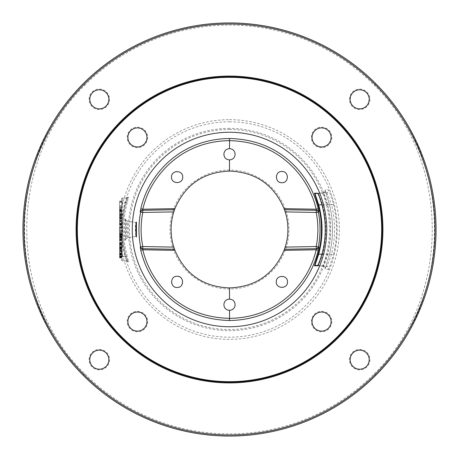 <?xml version="1.0" encoding="UTF-8"?>
<svg xmlns="http://www.w3.org/2000/svg" width="459" height="459" viewBox="0 0 459 459"><rect width="100%" height="100%" fill="white"/><g stroke="black" fill="none" stroke-linecap="round" stroke-linejoin="round"><path stroke-width="0.34" stroke-dasharray="2.29 1.72" d="M384.298 92.752C451.186 167.38 451.186 291.62 384.298 366.248A206.55 206.55 0 0 0 384.298 92.752L375.829 83.722A206.55 206.55 0 0 0 83.177 83.722L74.702 92.752A206.55 206.55 0 0 0 74.702 366.248C7.814 291.62 7.814 167.38 74.702 92.752M384.298 366.248L375.829 375.278A206.55 206.55 0 0 1 83.171 375.278L74.702 366.248M84.697 85.242A204.393 204.393 0 0 1 374.303 85.242C451.564 160.581 451.564 298.419 374.303 373.758A204.393 204.393 0 0 1 84.697 373.758C7.436 298.419 7.436 160.581 84.697 85.242L83.171 83.722M130.184 130.184A10.236 10.236 0 0 1 144.66 130.184A10.236 10.236 0 0 1 144.66 144.66A10.236 10.236 0 0 1 130.184 144.66A10.236 10.236 0 0 1 130.184 130.184M130.184 328.816A10.236 10.236 0 0 1 130.184 314.34A10.236 10.236 0 0 1 144.66 314.34A10.236 10.236 0 0 1 144.66 328.816A10.236 10.236 0 0 1 130.184 328.816M328.816 328.816A10.236 10.236 0 0 1 314.34 328.816A10.236 10.236 0 0 1 314.34 314.34A10.236 10.236 0 0 1 328.816 314.34A10.236 10.236 0 0 1 328.816 328.816M328.816 130.184A10.236 10.236 0 0 1 328.816 144.66A10.236 10.236 0 0 1 314.34 144.66A10.236 10.236 0 0 1 314.34 130.184A10.236 10.236 0 0 1 328.816 130.184M92.081 92.081A10.236 10.236 0 0 1 106.563 92.081A10.236 10.236 0 0 1 106.563 106.563A10.236 10.236 0 0 1 92.081 106.563A10.236 10.236 0 0 1 92.081 92.081M92.081 366.919A10.236 10.236 0 0 1 92.081 352.437A10.236 10.236 0 0 1 106.563 352.437A10.236 10.236 0 0 1 106.563 366.919A10.236 10.236 0 0 1 92.081 366.919M366.919 366.919A10.236 10.236 0 0 1 352.437 366.919A10.236 10.236 0 0 1 352.437 352.437A10.236 10.236 0 0 1 366.919 352.437A10.236 10.236 0 0 1 366.919 366.919M366.919 92.081A10.236 10.236 0 0 1 366.919 106.563A10.236 10.236 0 0 1 352.437 106.563A10.236 10.236 0 0 1 352.437 92.081A10.236 10.236 0 0 1 366.919 92.081M229.5 128.354A101.146 101.146 0 0 0 128.354 229.5A101.146 101.146 0 0 0 229.5 330.646A101.146 101.146 0 0 0 330.646 229.5A101.146 101.146 0 0 0 229.5 128.354M127.195 202.654A105.771 105.771 0 0 0 127.195 256.346L128.543 261.682L127.797 261.682L126.064 256.351L125.02 256.621A107.94 107.94 0 0 1 122.272 241.893C121.979 236.374 121.962 223.177 122.272 217.107A107.94 107.94 0 0 1 125.02 202.379L126.77 198.07L127.522 198.07L126.15 202.379A106.849 106.849 0 0 0 126.15 256.621L127.522 260.93L126.77 260.93L125.02 256.621L122.272 256.621L122.272 260.93L126.77 260.93L127.665 261.429L126.064 256.351A106.861 106.861 0 0 1 126.064 202.648L127.797 197.318L128.543 197.318L127.195 202.654L122.272 202.379L122.272 256.621L122.272 241.893L121.733 241.893L121.733 217.107L122.272 217.107L122.272 202.379L126.064 202.648C121.497 220.549 121.497 238.451 126.064 256.351M125.554 218.731C124.475 217.962 124.475 241.061 125.554 240.269L125.554 218.731A2.157 2.152 -88 0 0 127.321 221.077C126.254 220.435 126.254 238.582 127.321 237.923L127.321 221.077L135.807 222.569L135.801 236.431L135.262 228.054L135.801 222.569L127.321 221.077C125.806 220.171 125.232 219.586 125.6 219.322L125.6 239.678C125.238 239.409 125.812 238.823 127.327 237.923L135.807 236.431L127.321 237.923A2.157 2.152 88.2 0 0 125.554 240.269M229.5 76.796A152.704 152.704 0 0 1 382.204 229.5A152.704 152.704 0 0 1 229.5 382.204A152.704 152.704 0 0 1 76.796 229.5A152.704 152.704 0 0 1 229.5 76.796M92.592 92.592A9.519 9.519 0 0 1 106.052 92.592A9.519 9.519 0 0 1 106.052 106.052A9.519 9.519 0 0 1 92.592 106.052A9.519 9.519 0 0 1 92.592 92.592M92.592 366.408A9.519 9.519 0 0 1 92.592 352.948A9.519 9.519 0 0 1 106.052 352.948A9.519 9.519 0 0 1 106.052 366.408A9.519 9.519 0 0 1 92.592 366.408M366.408 366.408A9.519 9.519 0 0 1 352.948 366.408A9.519 9.519 0 0 1 352.948 352.948A9.519 9.519 0 0 1 366.408 352.948A9.519 9.519 0 0 1 366.408 366.408M366.408 92.592A9.519 9.519 0 0 1 366.408 106.052A9.519 9.519 0 0 1 352.948 106.052A9.519 9.519 0 0 1 352.948 92.592A9.519 9.519 0 0 1 366.408 92.592M314.966 193.549L318.213 193.543C318.426 194.501 318.276 191.397 322.597 204.714C326.911 221.238 326.911 237.762 322.597 254.286C319.929 262.232 318.466 265.956 318.213 265.457L314.966 265.451M322.029 204.869L331.553 204.737C327.938 194.96 326.263 190.99 326.521 192.814L323.297 192.814L327.462 204.737C331.559 221.244 331.559 237.751 327.462 254.263L323.297 266.186L326.521 266.186C326.332 267.867 328.013 263.891 331.553 254.263C335.489 237.756 335.489 221.244 331.553 204.737L333.458 204.278C329.51 189.951 328.328 190.227 328.334 189.865L325.098 189.842L329.367 204.261L327.462 204.731L321.994 204.72M322.029 254.131L331.553 254.263L333.458 254.722C337.48 237.911 337.48 221.095 333.458 204.278M317.835 265.572A0.539 0.539 -90 0 1 318.213 265.457L326.521 266.186A2.157 2.152 90 0 1 328.334 269.135C328.139 271.131 329.849 266.329 333.458 254.722M314.977 265.457L323.297 266.186L314.977 265.457A0.539 0.539 -90 0 0 314.937 265.451L314.977 265.457M321.994 254.28L327.462 254.263L329.367 254.739L325.098 269.158L328.334 269.135M314.977 193.543L323.297 192.814L314.931 193.549A0.539 0.539 90 0 0 314.977 193.543M317.835 193.428A0.539 0.539 90 0 0 318.213 193.543L326.521 192.814A2.157 2.152 -90 0 0 328.334 189.865M229.5 129.472A100.028 100.028 0 0 1 329.528 229.5A100.028 100.028 0 0 1 229.5 329.528A100.028 100.028 0 0 1 129.472 229.5A100.028 100.028 0 0 1 229.5 129.472M229.5 170.014A59.486 59.486 0 0 0 170.014 229.5A59.486 59.486 0 0 0 229.5 288.986A59.486 59.486 0 0 0 288.986 229.5A59.486 59.486 0 0 0 229.5 170.014M235.111 154.281A5.611 5.611 0 0 1 229.5 159.893A5.611 5.611 0 0 1 223.889 154.281A5.611 5.611 0 0 1 229.5 148.664A5.611 5.611 0 0 1 235.111 154.281M223.889 304.719A5.611 5.611 0 0 1 229.5 299.107A5.611 5.611 0 0 1 235.111 304.719A5.611 5.611 0 0 1 229.5 310.336A5.611 5.611 0 0 1 223.889 304.719M182.722 177.111A5.611 5.611 0 0 1 177.111 182.722A5.611 5.611 0 0 1 171.5 177.111A5.611 5.611 0 0 1 177.111 171.5A5.611 5.611 0 0 1 182.722 177.111M177.111 276.278A5.611 5.611 0 0 1 182.722 281.889A5.611 5.611 0 0 1 177.111 287.5A5.611 5.611 0 0 1 171.5 281.889A5.611 5.611 0 0 1 177.111 276.278M276.278 281.889A5.611 5.611 0 0 1 281.889 276.278A5.611 5.611 0 0 1 287.5 281.889A5.611 5.611 0 0 1 281.889 287.5A5.611 5.611 0 0 1 276.278 281.889M281.889 182.722A5.611 5.611 0 0 1 276.278 177.111A5.611 5.611 0 0 1 281.889 171.5A5.611 5.611 0 0 1 287.5 177.111A5.611 5.611 0 0 1 281.889 182.722M229.5 171.092A58.408 58.408 0 0 0 171.092 229.5A58.408 58.408 0 0 0 229.5 287.908A58.408 58.408 0 0 0 287.908 229.5A58.408 58.408 0 0 0 229.5 171.092M142.743 210.291L174.535 209.734M174.535 249.266L142.743 248.709M316.257 248.709L284.465 249.266M284.465 209.734L316.257 210.291M130.695 130.695A9.519 9.519 0 0 1 144.155 130.695A9.519 9.519 0 0 1 144.155 144.155A9.519 9.519 0 0 1 130.695 144.155A9.519 9.519 0 0 1 130.695 130.695M130.695 328.305A9.519 9.519 0 0 1 130.695 314.845A9.519 9.519 0 0 1 144.155 314.845A9.519 9.519 0 0 1 144.155 328.305A9.519 9.519 0 0 1 130.695 328.305M328.305 328.305A9.519 9.519 0 0 1 314.845 328.305A9.519 9.519 0 0 1 314.845 314.845A9.519 9.519 0 0 1 328.305 314.845A9.519 9.519 0 0 1 328.305 328.305M328.305 130.695A9.519 9.519 0 0 1 328.305 144.155A9.519 9.519 0 0 1 314.845 144.155A9.519 9.519 0 0 1 314.845 130.695A9.519 9.519 0 0 1 328.305 130.695M122.272 198.07A0.539 0.539 0 0 0 121.733 198.609L121.733 202.379L121.733 198.609A0.539 0.539 0 0 1 122.272 198.07L127.522 198.07L122.272 198.07L122.272 202.379L122.272 198.07L126.77 198.07A1.079 1.079 90 0 0 127.797 197.318M121.733 217.107L121.733 241.893M121.733 260.391A0.539 0.539 0 0 0 122.272 260.93A0.539 0.539 0 0 1 121.733 260.391L121.733 256.621L121.733 260.391A0.539 0.539 0 0 0 122.272 260.93L127.522 260.93M121.733 201.3L121.733 207.766L121.733 201.3L119.581 201.3L119.581 207.766L119.581 201.3L121.733 201.3M121.733 212.075L121.733 216.39L121.733 210.279L121.733 212.075L119.581 212.075L119.581 214.41L119.581 211.358L119.581 212.075L121.733 212.075M121.733 222.139L121.733 217.824L121.733 222.139L119.581 222.139L119.581 225.008L119.581 217.824L119.581 222.139M121.733 232.914L121.733 226.448L121.733 232.914L119.581 232.914L119.581 226.448L119.581 232.914L121.733 232.914M121.733 235.427L121.733 240.814L121.733 235.427L119.581 235.427L119.581 234.348L119.581 235.427M121.733 245.123L121.733 249.438L121.733 243.327L121.733 245.123L119.581 245.123L119.581 247.458L119.581 244.406L119.581 245.123L121.733 245.123M121.733 257.7L121.733 250.872L121.733 257.7L119.581 257.7L119.581 250.872L119.581 257.7M121.733 201.885L121.733 206.464L121.733 201.076L121.733 201.885L119.581 201.885L119.581 205.655L119.581 201.885L121.733 201.885M121.733 212.66L121.733 207.543L121.733 212.66L119.581 212.66L119.581 207.543L119.581 212.66M121.733 216.975L121.733 213.739L121.733 219.127L121.733 214.548L121.733 216.975L119.581 216.975L119.581 213.739L119.581 217.646L119.581 214.548L119.581 217.509L119.581 216.975L121.733 216.975M121.733 221.014L121.733 225.323L121.733 220.205L121.733 223.573L121.733 221.014L119.581 221.014L119.581 225.323L119.581 220.205L119.581 223.573L119.581 221.014L121.733 221.014M121.733 229.632L121.733 226.402L121.733 231.789L121.733 229.632L119.581 229.632L119.581 226.402L119.581 229.632M121.733 237.716L121.733 232.868L121.733 237.716L119.581 237.716L119.581 236.775L119.581 237.716L121.733 237.716M121.733 238.795L121.733 243.643L121.733 238.795L119.581 238.795L119.581 243.643L119.581 238.795L121.733 238.795M121.733 245.531L121.733 244.722L121.733 245.531L119.581 245.531L119.581 244.722L119.581 245.531L121.733 245.531M121.733 251.859L121.733 246.609L121.733 251.859L119.581 251.859L119.581 251.056L119.581 251.859L121.733 251.859M121.733 256.713L121.733 252.938L121.733 257.924L121.733 254.154L121.733 256.713L119.581 256.713L119.581 257.516L119.581 255.904L119.581 256.713M121.733 223.573L121.733 224.382L121.733 223.573L119.581 223.573L119.581 223.975L119.581 223.573L121.733 223.573M121.733 229.098L121.733 227.882L121.733 229.098L119.581 229.098L119.581 230.309L119.581 227.882L119.581 229.098M127.195 256.346L119.581 256.621M121.733 202.379L119.581 202.379L121.733 202.379M121.733 207.766L119.581 207.766L121.733 207.766M119.581 215.133L119.581 213.515L119.581 215.311L121.733 215.133L119.581 215.133M119.581 216.206L119.581 215.85L119.581 216.39L121.733 216.206L119.581 216.206M119.581 210.463L119.581 211.358L119.581 210.279L121.733 210.463L119.581 210.463M119.581 209.384L119.581 209.746L119.581 209.206L121.733 209.384L119.581 209.384M119.581 232.197L119.581 227.526L119.581 232.197L121.733 232.197L119.581 232.197M119.581 235.966L119.581 237.223L119.581 235.966L121.733 235.966M119.581 237.94L119.581 239.558L119.581 237.94L121.733 237.94L119.581 237.94M119.581 239.736L119.581 240.814L119.581 239.736L121.733 239.736L119.581 239.736M119.581 248.181L119.581 246.563L119.581 248.359L121.733 248.181L119.581 248.181M119.581 249.254L119.581 248.898L119.581 249.438L121.733 249.254L119.581 249.254M119.581 243.511L119.581 244.406L119.581 243.327L121.733 243.511L119.581 243.511M119.581 242.432L119.581 242.794L119.581 242.254L121.733 242.432L119.581 242.432M119.581 206.464L119.581 205.655L119.581 206.464L121.733 206.464L119.581 206.464M119.581 218.186L119.581 217.509L119.581 218.318L121.733 218.186L119.581 218.186M119.581 218.995L121.733 218.995L119.581 218.995M119.581 224.652L119.581 224.112L119.581 225.053L119.581 224.652L121.733 224.652L119.581 224.652M119.581 225.191L121.733 225.191L119.581 225.191M119.581 224.244L121.733 224.244L119.581 224.244M119.581 236.236L119.581 235.565L119.581 236.236L121.733 236.236M119.581 235.025L119.581 233.809L119.581 235.025L121.733 235.025L119.581 235.025M119.581 233.27L119.581 233.809L119.581 232.868L119.581 233.27L121.733 233.27M119.581 251.188L119.581 251.727L119.581 250.648L119.581 251.188L121.733 251.188L119.581 251.188M119.581 249.977L119.581 248.089L119.581 249.977L121.733 249.977L119.581 249.977M119.581 247.55L119.581 248.761L119.581 247.418L121.733 247.55L119.581 247.55M119.581 246.741L121.733 246.741L119.581 246.741M119.581 255.095L119.581 256.845L119.581 254.556L119.581 255.095L121.733 255.095L119.581 255.095M119.581 254.286L119.581 252.938L119.581 254.825L119.581 254.286L121.733 254.286L119.581 254.286M119.581 257.115L119.581 256.575L119.581 257.654L119.581 256.845L121.733 257.115L119.581 257.115M119.581 257.924L121.733 257.924L119.581 257.924M119.581 254.016L119.581 254.556L119.581 253.477L119.581 254.016L121.733 254.016L119.581 254.016M119.581 253.345L121.733 253.345L119.581 253.345M121.733 211.18L119.581 211.18L121.733 211.18M121.733 213.515L119.581 213.515L121.733 213.515M121.733 214.41L119.581 214.41L121.733 214.41M121.733 215.85L119.581 215.85L121.733 215.85M121.733 216.39L119.581 216.39L121.733 216.39M121.733 209.746L119.581 209.746L121.733 209.746M121.733 209.206L119.581 209.206L121.733 209.206M121.733 211.358L119.581 211.358L121.733 211.358M121.733 210.819L119.581 210.819L121.733 210.819M121.733 210.279L119.581 210.279L121.733 210.279M121.733 214.233L119.581 214.233L121.733 214.233M121.733 214.772L119.581 214.772L121.733 214.772M121.733 215.311L119.581 215.311L121.733 215.311M121.733 225.008L119.581 225.008M121.733 220.699L119.581 220.699M121.733 217.824L119.581 217.824M121.733 218.903L119.581 218.903M121.733 221.416L119.581 221.416M121.733 223.935L119.581 223.935M121.733 227.526L119.581 227.526L121.733 227.526M121.733 226.448L119.581 226.448L121.733 226.448M121.733 234.348L119.581 234.348L121.733 234.348M121.733 235.605L119.581 235.605L121.733 235.605M121.733 236.505L119.581 236.505L121.733 236.505M121.733 237.223L119.581 237.223L121.733 237.223M121.733 238.663L119.581 238.663M121.733 239.196L119.581 239.196M121.733 239.558L119.581 239.558L121.733 239.558M121.733 240.814L119.581 240.814L121.733 240.814M121.733 240.636L119.581 240.636M121.733 240.275L119.581 240.275M121.733 238.841L119.581 238.841M121.733 236.328L119.581 236.328M121.733 234.888L119.581 234.888M121.733 234.532L119.581 234.532M121.733 244.228L119.581 244.228L121.733 244.228M121.733 246.563L119.581 246.563L121.733 246.563M121.733 247.458L119.581 247.458L121.733 247.458M121.733 248.898L119.581 248.898L121.733 248.898M121.733 249.438L119.581 249.438L121.733 249.438M121.733 242.794L119.581 242.794L121.733 242.794M121.733 242.254L119.581 242.254L121.733 242.254M121.733 244.406L119.581 244.406L121.733 244.406M121.733 243.867L119.581 243.867L121.733 243.867M121.733 243.327L119.581 243.327L121.733 243.327M121.733 247.281L119.581 247.281L121.733 247.281M121.733 247.82L119.581 247.82L121.733 247.82M121.733 248.359L119.581 248.359L121.733 248.359M121.733 254.825L119.581 254.825L121.733 254.825M121.733 253.747L119.581 253.747M121.733 250.872L119.581 250.872M121.733 251.951L119.581 251.951M121.733 201.076L119.581 201.076L121.733 201.076M121.733 205.655L119.581 205.655L121.733 205.655M121.733 211.851L119.581 211.851M121.733 210.509L119.581 210.509L121.733 210.509M121.733 209.7L119.581 209.7L121.733 209.7M121.733 207.543L119.581 207.543M121.733 208.352L119.581 208.352M121.733 210.102L119.581 210.102M121.733 213.739L119.581 213.739L121.733 213.739M121.733 217.646L119.581 217.646L121.733 217.646M121.733 218.725L119.581 218.725L121.733 218.725M121.733 219.127L119.581 219.127L121.733 219.127M121.733 214.548L119.581 214.548L121.733 214.548M121.733 217.509L119.581 217.509L121.733 217.509M121.733 217.916L119.581 217.916L121.733 217.916M121.733 218.318L119.581 218.318L121.733 218.318M121.733 223.303L119.581 223.303M121.733 220.205L119.581 220.205L121.733 220.205M121.733 223.435L119.581 223.435M121.733 224.112L119.581 224.112L121.733 224.112M121.733 225.053L119.581 225.053L121.733 225.053M121.733 225.323L119.581 225.323M121.733 224.382L119.581 224.382M121.733 223.975L119.581 223.975L121.733 223.975M121.733 228.559L119.581 228.559M121.733 231.789L119.581 231.789M121.733 230.98L119.581 230.98M121.733 230.441L119.581 230.441M121.733 227.75L119.581 227.75M121.733 227.211L119.581 227.211M121.733 226.402L119.581 226.402M121.733 230.309L119.581 230.309M121.733 227.882L119.581 227.882M121.733 237.584L119.581 237.584M121.733 237.314L119.581 237.314M121.733 236.775L119.581 236.775L121.733 236.775M121.733 235.565L119.581 235.565L121.733 235.565M121.733 233.809L119.581 233.809L121.733 233.809M121.733 233L119.581 233M121.733 232.868L119.581 232.868L121.733 232.868M121.733 233.677L119.581 233.677L121.733 233.677M121.733 234.079L119.581 234.079M121.733 234.486L119.581 234.486M121.733 236.098L119.581 236.098M121.733 236.907L119.581 236.907L121.733 236.907M121.733 239.604L119.581 239.604L121.733 239.604M121.733 243.643L119.581 243.643L121.733 243.643M121.733 244.722L119.581 244.722L121.733 244.722M121.733 251.056L119.581 251.056L121.733 251.056M121.733 251.727L119.581 251.727L121.733 251.727M121.733 250.648L119.581 250.648L121.733 250.648M121.733 248.761L119.581 248.761L121.733 248.761M121.733 248.089L119.581 248.089L121.733 248.089M121.733 247.011L119.581 247.011L121.733 247.011M121.733 246.609L119.581 246.609L121.733 246.609M121.733 250.918L119.581 250.918L121.733 250.918M121.733 250.516L119.581 250.516L121.733 250.516M121.733 248.221L119.581 248.221L121.733 248.221M121.733 247.418L119.581 247.418L121.733 247.418M121.733 257.516L119.581 257.516M121.733 256.575L119.581 256.575M121.733 256.306L119.581 256.306M121.733 255.904L119.581 255.904M121.733 254.688L119.581 254.688L121.733 254.688M121.733 254.154L119.581 254.154M121.733 257.654L119.581 257.654L121.733 257.654M121.733 253.477L119.581 253.477M121.733 253.075L119.581 253.075M121.733 252.938L119.581 252.938M121.733 253.884L119.581 253.884M121.733 256.443L119.581 256.443M121.733 256.845L119.581 256.845L121.733 256.845M121.733 254.556L119.581 254.556L121.733 254.556M121.733 255.766L119.581 255.766M121.733 256.983L119.581 256.983M121.733 257.384L119.581 257.384M375.829 83.722L374.303 85.242M83.171 375.278L84.697 373.758M375.829 375.278L374.303 373.758M229.5 119.656A109.844 109.844 0 0 1 339.344 229.5A109.844 109.844 0 0 1 229.5 339.344A109.844 109.844 0 0 1 119.656 229.5A109.844 109.844 0 0 1 229.5 119.656M229.5 121.807A107.693 107.693 0 0 1 337.193 229.5A107.693 107.693 0 0 1 229.5 337.193A107.693 107.693 0 0 1 121.807 229.5A107.693 107.693 0 0 1 229.5 121.807M136.346 236.66A0.539 0.539 -90.2 0 0 135.801 236.431L136.369 236.718M136.352 222.322A0.539 0.539 90.1 0 1 135.801 222.569L136.369 222.282M325.098 189.842A2.157 2.152 -90 0 1 323.297 192.814C324.983 191.908 325.626 191.122 325.219 190.462L329.367 204.261C333.55 221.083 333.55 237.911 329.367 254.739L325.219 268.538C325.62 267.7 324.978 266.914 323.297 266.186A2.157 2.152 90 0 1 325.098 269.158M122.272 260.93L122.272 256.621L121.733 256.621M127.797 261.682A1.079 1.079 -90 0 0 126.77 260.93M128.543 261.682A1.079 1.079 -90 0 0 127.533 260.93M128.543 197.318A1.079 1.079 90 0 1 127.522 198.07M329.367 204.261C333.55 221.083 333.55 237.911 329.367 254.739M126.064 202.648L127.665 197.571L126.77 198.07"/><path stroke-width="0.69" d="M229.5 22.95A206.55 206.55 0 0 0 22.95 229.5A206.55 206.55 0 0 0 229.5 436.05A206.55 206.55 0 0 0 436.05 229.5A206.55 206.55 0 0 0 229.5 22.95M229.5 24.029A205.471 205.471 0 0 0 24.029 229.5A205.471 205.471 0 0 0 229.5 434.971A205.471 205.471 0 0 0 434.971 229.5A205.471 205.471 0 0 0 229.5 24.029M136.432 236.919L135.898 227.957L136.432 222.081L136.432 236.919A0.539 0.539 -90.2 0 0 136.346 236.66M229.5 132.249A97.251 97.251 0 0 0 132.249 229.5A97.251 97.251 0 0 0 229.5 326.751A97.251 97.251 0 0 0 326.751 229.5A97.251 97.251 0 0 0 229.5 132.249M229.523 138.498C197.605 138.876 177.065 153.541 166.359 163.863C153.317 176.698 144.792 191.65 140.793 208.719L140.196 212.041L140.666 212.029A90.538 90.538 0 0 0 140.666 246.971L140.196 246.959L140.793 250.281C144.241 264.854 150.971 277.936 160.989 289.52C171.546 301.288 191.833 319.521 229.477 320.502C261.395 320.124 281.935 305.459 292.641 295.137C305.683 282.302 314.208 267.35 318.207 250.281L318.804 246.959L318.334 246.971A90.538 90.538 0 0 0 318.334 212.029L318.804 212.041L318.207 208.719C314.759 194.146 308.029 181.064 298.011 169.48C287.454 157.712 267.167 139.479 229.523 138.498L229.425 140.655C198.322 141.016 178.218 155.337 167.776 165.418C155.039 177.949 146.719 192.545 142.818 209.212L142.273 210.297L174.535 209.734L174.936 208.65C185.235 184.661 203.423 172.142 229.5 171.092L229.5 159.893C226.04 159.612 224.17 157.735 223.889 154.281C224.17 150.822 226.04 148.951 229.5 148.664C232.96 148.951 234.83 150.822 235.111 154.281C234.83 157.735 232.96 159.612 229.5 159.893M130.695 130.695A9.519 9.519 0 0 1 144.155 130.695A9.519 9.519 0 0 1 144.155 144.155A9.519 9.519 0 0 1 130.695 144.155A9.519 9.519 0 0 1 130.695 130.695M130.695 328.305A9.519 9.519 0 0 1 130.695 314.845A9.519 9.519 0 0 1 144.155 314.845A9.519 9.519 0 0 1 144.155 328.305A9.519 9.519 0 0 1 130.695 328.305M328.305 328.305A9.519 9.519 0 0 1 314.845 328.305A9.519 9.519 0 0 1 314.845 314.845A9.519 9.519 0 0 1 328.305 314.845A9.519 9.519 0 0 1 328.305 328.305M328.305 130.695A9.519 9.519 0 0 1 328.305 144.155A9.519 9.519 0 0 1 314.845 144.155A9.519 9.519 0 0 1 314.845 130.695A9.519 9.519 0 0 1 328.305 130.695M229.5 76.796A152.704 152.704 0 0 0 76.796 229.5A152.704 152.704 0 0 0 229.5 382.204A152.704 152.704 0 0 0 382.204 229.5A152.704 152.704 0 0 0 229.5 76.796M229.5 382.921A153.421 153.421 0 0 0 382.921 229.5A153.421 153.421 0 0 0 229.5 76.079A153.421 153.421 0 0 0 76.079 229.5A153.421 153.421 0 0 0 229.5 382.921M92.592 92.592A9.519 9.519 0 0 1 106.052 92.592A9.519 9.519 0 0 1 106.052 106.052A9.519 9.519 0 0 1 92.592 106.052A9.519 9.519 0 0 1 92.592 92.592M92.592 366.408A9.519 9.519 0 0 1 92.592 352.948A9.519 9.519 0 0 1 106.052 352.948A9.519 9.519 0 0 1 106.052 366.408A9.519 9.519 0 0 1 92.592 366.408M366.408 366.408A9.519 9.519 0 0 1 352.948 366.408A9.519 9.519 0 0 1 352.948 352.948A9.519 9.519 0 0 1 366.408 352.948A9.519 9.519 0 0 1 366.408 366.408M366.408 92.592A9.519 9.519 0 0 1 366.408 106.052A9.519 9.519 0 0 1 352.948 106.052A9.519 9.519 0 0 1 352.948 92.592A9.519 9.519 0 0 1 366.408 92.592M314.432 265.784L318.087 254.125A91.949 91.949 0 0 0 318.087 204.875L314.432 193.216L317.668 193.21C317.88 194.209 317.731 190.996 322.029 204.869A95.753 95.753 0 0 1 322.029 254.131C319.378 262.416 317.926 266.3 317.668 265.79L314.432 265.784A0.539 0.539 -90 0 1 314.926 265.451L318.655 254.286C323.153 237.762 323.153 221.238 318.655 204.714L314.931 193.549L317.812 193.4C318.638 194.513 320.049 198.334 322.029 204.869C326.326 221.29 326.326 237.71 322.029 254.131L320.376 259.524L317.812 265.6L318.179 265.457L314.931 265.451M318.087 254.125L321.994 254.28M318.087 204.875L321.994 204.72M285.194 247.097A58.408 58.408 0 0 0 285.194 211.903L316.222 212.448L316.257 210.291A2.157 2.152 -89 0 1 318.334 212.029L316.222 212.448A88.38 88.38 0 0 1 316.222 246.552L318.334 246.971A2.157 2.152 -91 0 1 316.257 248.709L316.222 246.552L285.194 247.097L284.064 250.35C273.765 274.339 255.577 286.858 229.5 287.908L229.5 299.107C232.96 299.388 234.83 301.265 235.111 304.719C234.83 308.178 232.96 310.049 229.5 310.336C226.04 310.049 224.17 308.178 223.889 304.719C224.17 301.265 226.04 299.388 229.5 299.107M285.194 211.903L284.064 208.65C273.765 184.661 255.577 172.142 229.5 171.092M173.806 211.903A58.408 58.408 0 0 0 173.806 247.097L142.778 246.552L142.743 248.709A2.157 2.152 91 0 1 140.666 246.971L142.778 246.552A88.38 88.38 0 0 1 142.778 212.448L140.666 212.029A2.157 2.152 89 0 1 142.743 210.291L142.778 212.448L173.806 211.903L174.535 209.734M173.806 247.097L174.936 250.35C185.235 274.339 203.423 286.858 229.5 287.908M174.535 249.266L142.273 248.703L142.818 249.788C146.18 264.017 152.755 276.788 162.538 288.103C172.854 299.589 192.637 317.393 229.425 318.345L229.575 318.345C260.678 317.984 280.782 303.663 291.224 293.582C303.961 281.051 312.281 266.455 316.182 249.788L316.727 248.703L284.465 249.266M142.743 248.709L142.273 248.703A2.157 2.152 -89 0 1 140.196 246.959M229.5 310.336L229.575 318.345M177.111 276.278C184.346 275.968 184.346 287.81 177.111 287.5C169.876 287.81 169.876 275.968 177.111 276.278M276.278 281.889C275.968 274.654 287.81 274.654 287.5 281.889C287.81 289.124 275.968 289.124 276.278 281.889M318.804 246.959A2.157 2.152 -91 0 1 316.727 248.703L316.257 248.709M284.465 209.734L316.727 210.297L316.182 209.212C312.82 194.983 306.245 182.212 296.462 170.897C286.146 159.411 266.363 141.607 229.575 140.655L229.425 140.655M316.257 210.291L316.727 210.297A2.157 2.152 91 0 1 318.804 212.041M229.5 148.664L229.575 140.655M281.889 182.722C274.654 183.032 274.654 171.19 281.889 171.5C289.124 171.19 289.124 183.032 281.889 182.722M182.722 177.111C183.032 184.346 171.19 184.346 171.5 177.111C171.19 169.876 183.032 169.876 182.722 177.111M140.196 212.041A2.157 2.152 89 0 1 142.273 210.297L142.743 210.291M140.793 208.719L142.818 209.212L174.936 208.65M318.207 208.719L316.182 209.212L284.064 208.65M318.207 250.281L316.182 249.788L284.064 250.35M229.477 320.502L229.425 318.345M140.793 250.281L142.818 249.788L174.936 250.35M229.5 77.336A152.164 152.164 0 0 1 381.664 229.5A152.164 152.164 0 0 1 229.5 381.664A152.164 152.164 0 0 1 77.336 229.5A152.164 152.164 0 0 1 229.5 77.336M314.432 193.216A0.539 0.539 90 0 0 314.926 193.549M135.898 236.419L136.369 236.718C136.048 238.376 135.583 223.103 136.369 222.282L135.893 222.581"/></g></svg>
